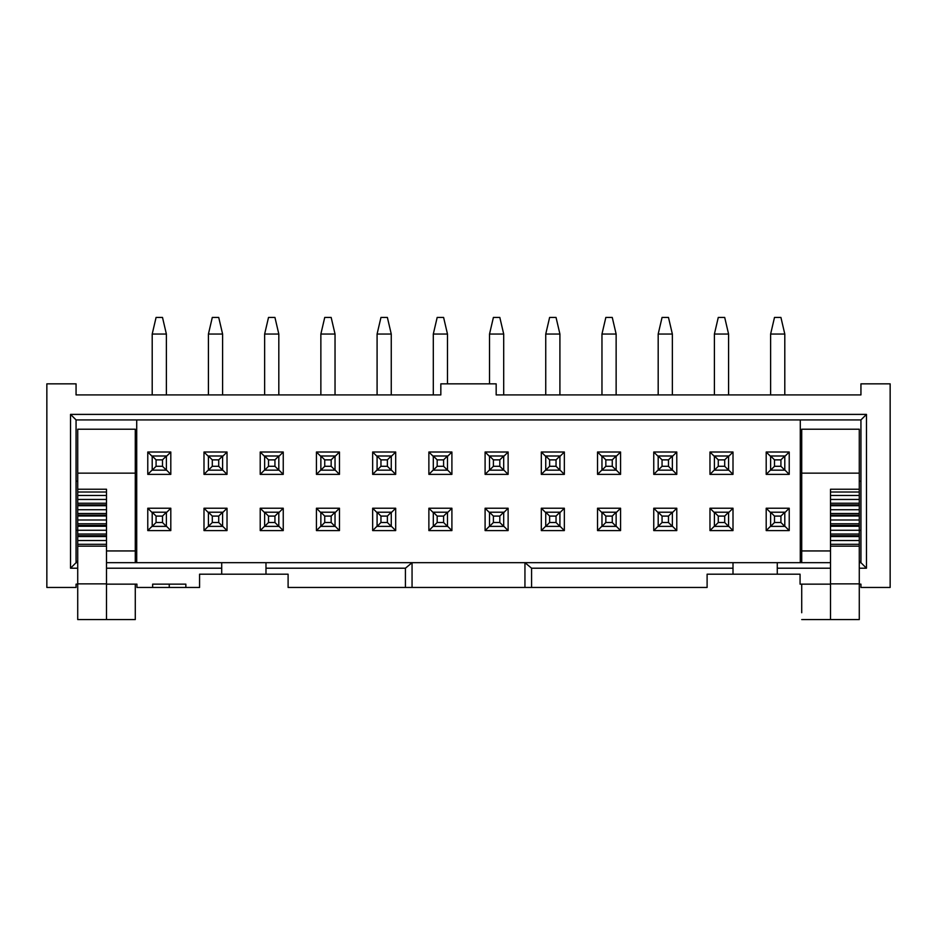 <?xml version="1.0" encoding="UTF-8"?>
<svg xmlns="http://www.w3.org/2000/svg" width="937" height="937" viewBox="0 0 937 937"><rect width="100%" height="100%" fill="white"/><g stroke="black" fill="none" stroke-linecap="round" stroke-linejoin="round"><path stroke-width="1.41" d="M77.724 584.149L76.061 584.149L76.061 587.464L46.85 587.464L46.85 383.842L76.061 383.842L76.061 394.91L440.835 394.91L440.835 383.842L496.165 383.842L496.165 394.91L860.939 394.91L860.939 383.842L890.15 383.842L890.15 587.464L860.939 587.464L860.939 584.149L859.276 584.149M531.584 587.464L531.584 568.209L524.943 562.68L524.943 587.464L707.107 587.464L707.107 574.194L800.069 574.194L800.069 584.149L830.498 584.149M531.584 568.209L733.003 568.209L733.003 562.68L412.057 562.68L412.057 587.464L524.943 587.464M106.502 584.149L136.931 584.149L136.931 587.464L152.649 587.464L152.649 584.149L185.854 584.149L185.854 587.464L199.569 587.464L199.569 574.194L221.706 574.194L221.706 562.68L412.057 562.68L405.416 568.209L405.416 587.464L412.057 587.464M545.744 512.656L541.317 508.229L541.317 530.588L545.744 526.161M545.744 456.436L541.317 452.009L541.317 474.368L545.744 469.941M503.696 526.161L508.123 530.588L508.123 508.229L503.696 512.656M489.524 512.656L485.097 508.229L485.097 530.588L489.524 526.161M503.696 469.941L508.123 474.368L508.123 452.009L503.696 456.436M489.524 456.436L485.097 452.009L485.097 474.368L489.524 469.941M447.476 526.161L451.903 530.588L451.903 508.229L447.476 512.656M433.304 512.656L428.877 508.229L428.877 530.588L433.304 526.161M447.476 469.941L451.903 474.368L451.903 452.009L447.476 456.436M433.304 456.436L428.877 452.009L428.877 474.368L433.304 469.941M391.256 526.161L395.683 530.588L395.683 508.229L391.256 512.656M391.256 469.941L395.683 474.368L395.683 452.009L391.256 456.436M485.097 530.588L508.123 530.588M508.123 508.229L485.097 508.229M485.097 474.368L508.123 474.368M508.123 452.009L485.097 452.009M428.877 530.588L451.903 530.588M451.903 508.229L428.877 508.229M428.877 474.368L451.903 474.368M451.903 452.009L428.877 452.009M433.304 394.91L433.304 334.04L437.181 317.432L443.599 317.432L447.476 334.04L447.476 383.842M489.524 383.842L489.524 334.04L493.401 317.432L499.819 317.432L503.696 334.04L503.696 394.91M447.476 334.04L433.304 334.04M503.696 334.04L489.524 334.04M447.476 455.991L447.476 470.163L433.304 470.163L433.304 455.991L447.476 455.991L443.599 459.868L443.599 466.286L447.476 470.163M447.476 512.211L447.476 526.383L433.304 526.383L433.304 512.211L447.476 512.211L443.599 516.088L443.599 522.506L447.476 526.383M503.696 455.991L503.696 470.163L489.524 470.163L489.524 455.991L503.696 455.991L499.819 459.868L499.819 466.286L503.696 470.163M503.696 512.211L503.696 526.383L489.524 526.383L489.524 512.211L503.696 512.211L499.819 516.088L499.819 522.506L503.696 526.383M443.599 466.286L437.181 466.286L433.304 470.163M437.181 466.286L437.181 459.868L433.304 455.991M437.181 459.868L443.599 459.868M443.599 522.506L437.181 522.506L433.304 526.383M437.181 522.506L437.181 516.088L433.304 512.211M437.181 516.088L443.599 516.088M499.819 466.286L493.401 466.286L489.524 470.163M493.401 466.286L493.401 459.868L489.524 455.991M493.401 459.868L499.819 459.868M499.819 522.506L493.401 522.506L489.524 526.383M493.401 522.506L493.401 516.088L489.524 512.211M493.401 516.088L499.819 516.088M265.979 562.68L265.979 568.209L405.416 568.209M860.939 419.917L866.467 414.388L70.533 414.388L76.061 419.917L860.939 419.917L860.939 562.68L866.467 568.209L859.276 568.209M405.416 587.464L288.104 587.464L288.104 574.194L221.706 574.194M800.292 562.68L800.292 419.917M136.708 419.917L136.708 562.68M395.683 474.368L372.657 474.368L372.657 452.009L395.683 452.009M395.683 530.588L372.657 530.588L372.657 508.229L395.683 508.229M170.803 452.009L170.803 474.368L147.777 474.368L147.777 452.009L170.803 452.009L166.376 456.436M170.803 508.229L170.803 530.588L147.777 530.588L147.777 508.229L170.803 508.229L166.376 512.656M227.023 452.009L227.023 474.368L203.997 474.368L203.997 452.009L227.023 452.009L222.596 456.436M227.023 508.229L227.023 530.588L203.997 530.588L203.997 508.229L227.023 508.229L222.596 512.656M283.243 452.009L283.243 474.368L260.217 474.368L260.217 452.009L283.243 452.009L278.816 456.436M283.243 508.229L283.243 530.588L260.217 530.588L260.217 508.229L283.243 508.229L278.816 512.656M339.463 452.009L339.463 474.368L316.437 474.368L316.437 452.009L339.463 452.009L335.036 456.436M339.463 508.229L339.463 530.588L316.437 530.588L316.437 508.229L339.463 508.229L335.036 512.656M541.317 508.229L564.343 508.229L564.343 530.588L541.317 530.588M541.317 452.009L564.343 452.009L564.343 474.368L541.317 474.368M789.223 508.229L789.223 530.588L766.197 530.588L766.197 508.229L789.223 508.229L784.796 512.656M789.223 452.009L789.223 474.368L766.197 474.368L766.197 452.009L789.223 452.009L784.796 456.436M733.003 508.229L733.003 530.588L709.977 530.588L709.977 508.229L733.003 508.229L728.576 512.656M733.003 452.009L733.003 474.368L709.977 474.368L709.977 452.009L733.003 452.009L728.576 456.436M676.783 508.229L676.783 530.588L653.757 530.588L653.757 508.229L676.783 508.229L672.356 512.656M676.783 452.009L676.783 474.368L653.757 474.368L653.757 452.009L676.783 452.009L672.356 456.436M620.563 508.229L620.563 530.588L597.537 530.588L597.537 508.229L620.563 508.229L616.136 512.656M620.563 452.009L620.563 474.368L597.537 474.368L597.537 452.009L620.563 452.009L616.136 456.436M221.706 568.209L106.502 568.209M77.724 568.209L70.533 568.209L70.533 414.388M866.467 414.388L866.467 568.209M830.498 568.209L777.265 568.209L777.265 574.194M76.061 419.917L76.061 562.68L70.533 568.209M185.854 587.464L152.649 587.464M221.706 562.68L106.502 562.68M77.724 562.68L76.061 562.68M860.939 562.68L859.276 562.68M830.498 562.68L777.265 562.68L777.265 568.209M136.708 481.231L135.279 481.231M77.724 481.231L76.061 481.231M77.724 489.231L106.502 489.231L106.502 619.568L77.724 619.568L77.724 429.216L135.279 429.216L135.279 562.68M106.502 619.568L135.279 619.568L135.279 584.149M265.979 568.209L265.979 574.194M777.265 562.68L733.003 562.68M733.003 568.209L733.003 574.194M801.721 562.68L801.721 429.216L859.276 429.216L859.276 619.568L830.498 619.568L830.498 489.231L859.276 489.231M801.721 612.739L801.721 584.149M801.721 619.568L830.498 619.568M800.292 481.231L801.721 481.231M859.276 481.231L860.939 481.231M545.744 394.91L545.744 334.04L549.621 317.432L556.039 317.432L559.916 334.04L559.916 394.91M377.084 394.91L377.084 334.04L380.961 317.432L387.379 317.432L391.256 334.04L391.256 394.91M601.964 394.91L601.964 334.04L605.841 317.432L612.259 317.432L616.136 334.04L616.136 394.91M658.184 394.91L658.184 334.04L662.061 317.432L668.479 317.432L672.356 334.04L672.356 394.91M714.404 394.91L714.404 334.04L718.281 317.432L724.699 317.432L728.576 334.04L728.576 394.91M770.624 394.91L770.624 334.04L774.501 317.432L780.919 317.432L784.796 334.04L784.796 394.91M559.916 334.04L545.744 334.04M320.864 394.91L320.864 334.04L324.741 317.432L331.159 317.432L335.036 334.04L335.036 394.91M264.644 394.91L264.644 334.04L268.521 317.432L274.939 317.432L278.816 334.04L278.816 394.91M208.424 394.91L208.424 334.04L212.301 317.432L218.719 317.432L222.596 334.04L222.596 394.91M152.204 394.91L152.204 334.04L156.081 317.432L162.499 317.432L166.376 334.04L166.376 394.91M391.256 334.04L377.084 334.04M377.084 526.161L372.657 530.588M377.084 512.656L372.657 508.229M377.084 469.941L372.657 474.368M377.084 456.436L372.657 452.009M335.036 526.161L339.463 530.588M320.864 526.161L316.437 530.588M320.864 512.656L316.437 508.229M335.036 469.941L339.463 474.368M320.864 469.941L316.437 474.368M320.864 456.436L316.437 452.009M278.816 526.161L283.243 530.588M264.644 526.161L260.217 530.588M264.644 512.656L260.217 508.229M278.816 469.941L283.243 474.368M264.644 469.941L260.217 474.368M264.644 456.436L260.217 452.009M222.596 526.161L227.023 530.588M208.424 526.161L203.997 530.588M208.424 512.656L203.997 508.229M222.596 469.941L227.023 474.368M208.424 469.941L203.997 474.368M208.424 456.436L203.997 452.009M166.376 526.161L170.803 530.588M152.204 526.161L147.777 530.588M152.204 512.656L147.777 508.229M166.376 469.941L170.803 474.368M152.204 469.941L147.777 474.368M152.204 456.436L147.777 452.009M559.916 456.436L564.343 452.009M559.916 469.941L564.343 474.368M559.916 512.656L564.343 508.229M559.916 526.161L564.343 530.588M616.136 469.941L620.563 474.368M601.964 469.941L597.537 474.368M601.964 456.436L597.537 452.009M616.136 526.161L620.563 530.588M601.964 526.161L597.537 530.588M601.964 512.656L597.537 508.229M672.356 469.941L676.783 474.368M658.184 469.941L653.757 474.368M658.184 456.436L653.757 452.009M672.356 526.161L676.783 530.588M658.184 526.161L653.757 530.588M658.184 512.656L653.757 508.229M728.576 469.941L733.003 474.368M714.404 469.941L709.977 474.368M714.404 456.436L709.977 452.009M728.576 526.161L733.003 530.588M714.404 526.161L709.977 530.588M714.404 512.656L709.977 508.229M784.796 469.941L789.223 474.368M770.624 469.941L766.197 474.368M770.624 456.436L766.197 452.009M784.796 526.161L789.223 530.588M770.624 526.161L766.197 530.588M770.624 512.656L766.197 508.229M545.744 526.383L545.744 512.211L559.916 512.211L559.916 526.383L545.744 526.383L549.621 522.506L549.621 516.088L545.744 512.211M545.744 470.163L545.744 455.991L559.916 455.991L559.916 470.163L545.744 470.163L549.621 466.286L549.621 459.868L545.744 455.991M391.256 455.991L391.256 470.163L377.084 470.163L377.084 455.991L391.256 455.991L387.379 459.868L387.379 466.286L391.256 470.163M391.256 512.211L391.256 526.383L377.084 526.383L377.084 512.211L391.256 512.211L387.379 516.088L387.379 522.506L391.256 526.383M616.136 334.04L601.964 334.04M672.356 334.04L658.184 334.04M728.576 334.04L714.404 334.04M784.796 334.04L770.624 334.04M335.036 334.04L320.864 334.04M278.816 334.04L264.644 334.04M222.596 334.04L208.424 334.04M166.376 334.04L152.204 334.04M335.036 512.211L335.036 526.383L320.864 526.383L320.864 512.211L335.036 512.211L331.159 516.088L331.159 522.506L335.036 526.383M335.036 455.991L335.036 470.163L320.864 470.163L320.864 455.991L335.036 455.991L331.159 459.868L331.159 466.286L335.036 470.163M278.816 512.211L278.816 526.383L264.644 526.383L264.644 512.211L278.816 512.211L274.939 516.088L274.939 522.506L278.816 526.383M278.816 455.991L278.816 470.163L264.644 470.163L264.644 455.991L278.816 455.991L274.939 459.868L274.939 466.286L278.816 470.163M222.596 512.211L222.596 526.383L208.424 526.383L208.424 512.211L222.596 512.211L218.719 516.088L218.719 522.506L222.596 526.383M222.596 455.991L222.596 470.163L208.424 470.163L208.424 455.991L222.596 455.991L218.719 459.868L218.719 466.286L222.596 470.163M166.376 512.211L166.376 526.383L152.204 526.383L152.204 512.211L166.376 512.211L162.499 516.088L162.499 522.506L166.376 526.383M166.376 455.991L166.376 470.163L152.204 470.163L152.204 455.991L166.376 455.991L162.499 459.868L162.499 466.286L166.376 470.163M616.136 455.991L616.136 470.163L601.964 470.163L601.964 455.991L616.136 455.991L612.259 459.868L612.259 466.286L616.136 470.163M616.136 512.211L616.136 526.383L601.964 526.383L601.964 512.211L616.136 512.211L612.259 516.088L612.259 522.506L616.136 526.383M672.356 455.991L672.356 470.163L658.184 470.163L658.184 455.991L672.356 455.991L668.479 459.868L668.479 466.286L672.356 470.163M672.356 512.211L672.356 526.383L658.184 526.383L658.184 512.211L672.356 512.211L668.479 516.088L668.479 522.506L672.356 526.383M728.576 455.991L728.576 470.163L714.404 470.163L714.404 455.991L728.576 455.991L724.699 459.868L724.699 466.286L728.576 470.163M728.576 512.211L728.576 526.383L714.404 526.383L714.404 512.211L728.576 512.211L724.699 516.088L724.699 522.506L728.576 526.383M784.796 455.991L784.796 470.163L770.624 470.163L770.624 455.991L784.796 455.991L780.919 459.868L780.919 466.286L784.796 470.163M784.796 512.211L784.796 526.383L770.624 526.383L770.624 512.211L784.796 512.211L780.919 516.088L780.919 522.506L784.796 526.383M387.379 522.506L380.961 522.506L377.084 526.383M380.961 522.506L380.961 516.088L377.084 512.211M380.961 516.088L387.379 516.088M387.379 466.286L380.961 466.286L377.084 470.163M380.961 466.286L380.961 459.868L377.084 455.991M380.961 459.868L387.379 459.868M331.159 522.506L324.741 522.506L320.864 526.383M324.741 522.506L324.741 516.088L320.864 512.211M324.741 516.088L331.159 516.088M331.159 466.286L324.741 466.286L320.864 470.163M324.741 466.286L324.741 459.868L320.864 455.991M324.741 459.868L331.159 459.868M274.939 522.506L268.521 522.506L264.644 526.383M268.521 522.506L268.521 516.088L264.644 512.211M268.521 516.088L274.939 516.088M274.939 466.286L268.521 466.286L264.644 470.163M268.521 466.286L268.521 459.868L264.644 455.991M268.521 459.868L274.939 459.868M218.719 522.506L212.301 522.506L208.424 526.383M212.301 522.506L212.301 516.088L208.424 512.211M212.301 516.088L218.719 516.088M218.719 466.286L212.301 466.286L208.424 470.163M212.301 466.286L212.301 459.868L208.424 455.991M212.301 459.868L218.719 459.868M162.499 522.506L156.081 522.506L152.204 526.383M156.081 522.506L156.081 516.088L152.204 512.211M156.081 516.088L162.499 516.088M162.499 466.286L156.081 466.286L152.204 470.163M156.081 466.286L156.081 459.868L152.204 455.991M156.081 459.868L162.499 459.868M549.621 459.868L556.039 459.868L559.916 455.991M556.039 459.868L556.039 466.286L559.916 470.163M556.039 466.286L549.621 466.286M549.621 516.088L556.039 516.088L559.916 512.211M556.039 516.088L556.039 522.506L559.916 526.383M556.039 522.506L549.621 522.506M612.259 466.286L605.841 466.286L601.964 470.163M605.841 466.286L605.841 459.868L601.964 455.991M605.841 459.868L612.259 459.868M612.259 522.506L605.841 522.506L601.964 526.383M605.841 522.506L605.841 516.088L601.964 512.211M605.841 516.088L612.259 516.088M668.479 466.286L662.061 466.286L658.184 470.163M662.061 466.286L662.061 459.868L658.184 455.991M662.061 459.868L668.479 459.868M668.479 522.506L662.061 522.506L658.184 526.383M662.061 522.506L662.061 516.088L658.184 512.211M662.061 516.088L668.479 516.088M724.699 466.286L718.281 466.286L714.404 470.163M718.281 466.286L718.281 459.868L714.404 455.991M718.281 459.868L724.699 459.868M724.699 522.506L718.281 522.506L714.404 526.383M718.281 522.506L718.281 516.088L714.404 512.211M718.281 516.088L724.699 516.088M780.919 466.286L774.501 466.286L770.624 470.163M774.501 466.286L774.501 459.868L770.624 455.991M774.501 459.868L780.919 459.868M780.919 522.506L774.501 522.506L770.624 526.383M774.501 522.506L774.501 516.088L770.624 512.211M774.501 516.088L780.919 516.088M169.246 587.464L169.246 584.149M77.724 473.138L135.279 473.138M106.502 546.166L77.724 546.166M77.724 583.868L106.502 583.868M106.502 544.303L77.724 544.303M106.502 540.532L77.724 540.532M106.502 536.538L77.724 536.538M106.502 535.706L77.724 535.706M106.502 534.043L77.724 534.043M106.502 530.26L77.724 530.26M106.502 526.266L77.724 526.266M106.502 525.434L77.724 525.434M106.502 523.771L77.724 523.771M106.502 520L77.724 520M106.502 515.994L77.724 515.994M106.502 515.163L77.724 515.163M106.502 513.499L77.724 513.499M106.502 509.728L77.724 509.728M106.502 505.722L77.724 505.722M106.502 504.902L77.724 504.902M106.502 503.228L77.724 503.228M106.502 499.456L77.724 499.456M106.502 495.462L77.724 495.462M106.502 492.007L77.724 492.007M135.279 550.944L106.502 550.944M830.498 550.944L801.721 550.944M859.276 473.138L801.721 473.138M830.498 492.007L859.276 492.007M830.498 495.462L859.276 495.462M830.498 499.456L859.276 499.456M830.498 503.228L859.276 503.228M830.498 504.902L859.276 504.902M830.498 505.722L859.276 505.722M830.498 509.728L859.276 509.728M830.498 513.499L859.276 513.499M830.498 515.163L859.276 515.163M830.498 515.994L859.276 515.994M830.498 520L859.276 520M830.498 523.771L859.276 523.771M830.498 525.434L859.276 525.434M830.498 526.266L859.276 526.266M830.498 530.26L859.276 530.26M830.498 534.043L859.276 534.043M830.498 535.706L859.276 535.706M830.498 536.538L859.276 536.538M830.498 540.532L859.276 540.532M830.498 544.303L859.276 544.303M830.498 546.166L859.276 546.166M830.498 583.868L859.276 583.868M136.708 561.357L135.279 561.357M77.724 561.357L76.061 561.357M136.708 530.365L135.279 530.365M77.724 530.365L76.061 530.365M860.939 561.357L859.276 561.357M801.721 561.357L800.292 561.357M800.292 530.365L801.721 530.365M859.276 530.365L860.939 530.365"/></g></svg>
